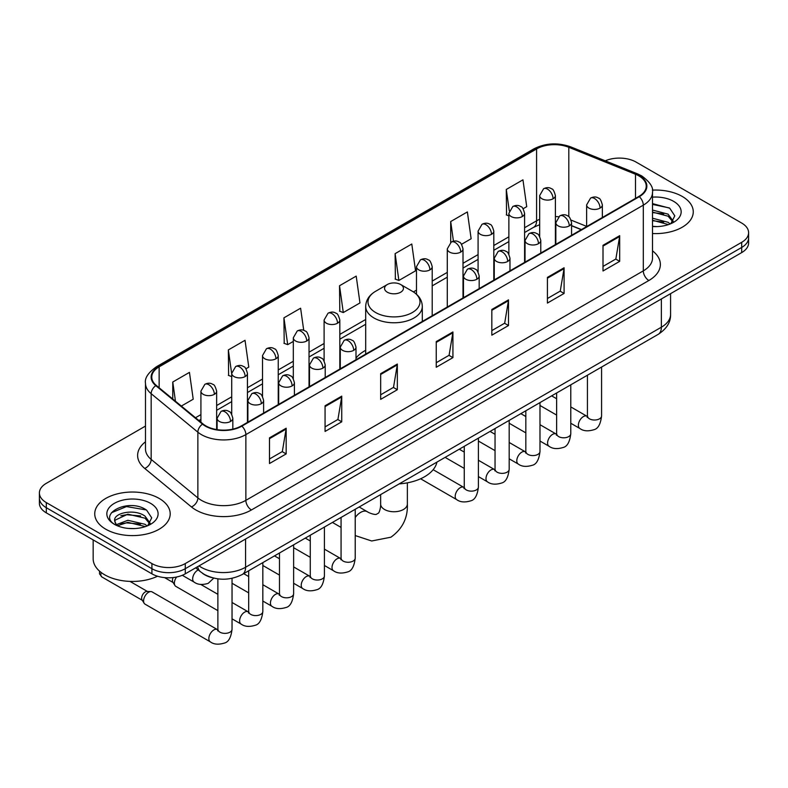 <?xml version="1.0" encoding="UTF-8"?>
<svg xmlns="http://www.w3.org/2000/svg" width="788" height="788" viewBox="0 0 788 788"><rect width="100%" height="100%" fill="white"/><g stroke="black" fill="none" stroke-linecap="round" stroke-linejoin="round"><path stroke-width="1.18" d="M365.701 350.305A41.665 24.054 0 0 0 355.999 358.097M581.258 229.682L571.566 225.762M211.824 577.604A23.581 13.613 180 0 1 202.299 573.142M145.484 426.072L46.305 483.33A23.581 13.613 0 0 0 39.4 492.963L39.4 503.227A23.581 13.613 0 0 0 46.305 512.86L151.917 573.831A23.581 13.613 0 0 0 185.269 573.831L741.695 252.584A23.581 13.613 0 0 0 748.6 242.96L748.6 237.828A23.581 13.613 0 0 1 741.695 247.452A23.581 13.613 0 0 0 748.6 237.828L748.6 232.687A23.581 13.613 0 0 0 741.695 223.063L636.083 162.082A23.581 13.613 0 0 0 605.253 160.821M39.4 492.963A23.581 13.613 0 0 0 46.305 502.586L151.917 563.568A23.581 13.613 0 0 0 185.269 563.568L185.269 568.7L741.695 247.452L185.269 568.7A23.581 13.613 0 0 1 151.917 568.7A23.581 13.613 0 0 0 185.269 568.7L185.269 573.831M46.305 502.586L46.305 507.718L151.917 568.7L46.305 507.718A23.581 13.613 0 0 1 39.4 498.095A23.581 13.613 0 0 0 46.305 507.718L46.305 512.86M682.211 196.429A37.735 21.788 0 0 0 652.365 190.125A37.735 21.788 0 0 1 682.211 196.429A37.735 21.788 0 0 1 693.263 211.834A37.735 21.788 0 0 0 682.211 196.429M159.146 498.42A37.735 21.788 0 0 0 118.023 493.692A37.735 21.788 0 0 0 94.737 513.815A37.735 21.788 0 0 0 105.789 529.221A37.735 21.788 0 0 0 146.903 533.949A37.735 21.788 0 0 0 170.198 513.815A37.735 21.788 0 0 0 159.146 498.42A37.735 21.788 0 0 0 118.023 493.692A37.735 21.788 0 0 0 94.737 513.815A37.735 21.788 0 0 0 105.789 529.221A37.735 21.788 0 0 0 146.903 533.949A37.735 21.788 0 0 0 170.198 513.815A37.735 21.788 0 0 0 159.146 498.42M638.861 175.882A25.157 14.519 180 0 1 646.229 186.155A25.157 14.519 180 0 1 638.861 196.429L241.414 425.884A25.157 14.519 180 0 1 203.018 423.944L156.319 385.44A25.157 14.519 180 0 1 151.769 377.107A25.157 14.519 180 0 1 159.137 366.844L536.589 148.922A25.157 14.519 180 0 1 568.808 147.297L635.502 174.256A25.157 14.519 180 0 1 638.861 175.882M639.304 175.626A25.787 14.883 0 0 0 635.857 173.961L569.163 147.001A25.787 14.883 0 0 0 536.145 148.666L158.693 366.587A25.787 14.883 0 0 0 155.807 385.647L202.506 424.151A25.787 14.883 0 0 0 241.857 426.141L639.304 196.685A25.787 14.883 0 0 0 639.304 175.626M269.486 437.852L269.486 463.531L286.162 453.908L286.162 428.229L269.486 437.852M269.486 458.98L282.331 451.563L286.093 429.086A6.284 3.635 -120 0 0 286.162 428.229M282.222 451.623L286.162 453.908M325.07 405.761L325.07 431.44L341.746 421.807L341.746 396.137L325.07 405.761M325.07 426.879L337.914 419.472L341.677 396.985A6.284 3.635 -120 0 0 341.746 396.137M337.806 419.531L341.746 421.807M380.663 373.67L380.663 399.349L397.339 389.715L397.339 364.046L380.663 373.67M380.663 394.788L393.507 387.371L397.27 364.893A6.284 3.635 -120 0 0 397.339 364.046M393.389 387.44L397.339 389.715M603.007 245.304L603.007 270.974L619.683 261.35L619.683 235.671L603.007 245.304M603.007 266.423L615.852 259.006L619.614 236.528A6.284 3.635 -120 0 0 619.683 235.671M615.733 259.075L619.683 261.35M547.414 277.396L547.414 303.065L564.09 293.441L564.09 267.762L547.414 277.396M547.414 298.514L560.258 291.097L564.031 268.619A6.284 3.635 -120 0 0 564.09 267.762M560.15 291.166L564.09 293.441M491.83 309.487L491.83 335.166L508.506 325.533L508.506 299.864L491.83 309.487M491.83 330.605L504.675 323.188L508.437 300.711A6.284 3.635 -120 0 0 508.506 299.864M504.566 323.257L508.506 325.533M436.247 341.578L436.247 367.257L452.923 357.624L452.923 331.955L436.247 341.578M436.247 362.697L449.091 355.28L452.854 332.802A6.284 3.635 -120 0 0 452.923 331.955M448.973 355.349L452.923 357.624M652.513 233.543A37.735 21.788 0 0 0 693.263 211.834A37.735 21.788 0 0 1 652.513 233.543M185.269 563.568L741.695 242.32A23.581 13.613 0 0 0 748.6 232.687M245.964 368.754L248.791 367.119L245.029 340.298L228.353 349.921L228.618 375.443M181.338 406.066L193.208 399.211L189.445 372.389L172.769 382.013L172.769 399.004M395.113 253.647L398.876 280.469L415.552 270.845L411.789 244.014L395.113 253.647L395.379 279.169M461.522 244.3L471.135 238.754L467.373 211.923L450.697 221.556L450.697 242.409M523.114 208.741L526.729 206.663L522.956 179.831L506.28 189.465L506.556 214.976M303.725 330.359L300.612 308.206L283.936 317.83L284.212 343.351M339.529 285.739L343.292 312.56L359.968 302.937L356.206 276.115L339.529 285.739L339.795 311.26M343.292 312.56L339.529 311.161M398.876 280.469L395.113 279.06M450.697 221.556L453.455 241.217M508.871 215.843L506.28 214.878M506.28 189.465L509.284 210.829M283.936 317.83L287.699 344.661L293.313 341.421M287.699 344.661L283.936 343.253M231.721 376.605L228.353 375.344M228.353 349.921L231.721 373.916M172.769 382.013L175.458 401.22M652.513 226.353L657.202 226.589M652.513 218.207L668.096 222.305L670.174 223.969M652.513 220.246L668.47 224.6M652.513 210.051L668.096 214.159L673.198 221.211M652.513 212.09L668.096 216.198L672.794 221.733M652.513 226.52A25.63 14.795 0 0 0 673.651 222.295A25.63 14.795 0 0 0 673.651 201.364A25.63 14.795 0 0 0 652.513 197.138M670.785 223.723L674.794 215.843L669.721 208.19L652.513 203.609M652.513 204.397L669.367 207.953M652.513 212.553L663.693 213.952M652.513 220.699L663.693 222.098M387.332 292.22A9.436 5.447 0 0 0 400.668 292.22A9.436 5.447 0 0 0 400.668 284.517L412.38 291.284A25.994 15.011 0 0 1 412.38 312.511A25.994 15.011 0 0 1 375.62 312.511A25.994 15.011 0 0 1 375.62 291.284C369.217 295.086 365.908 300.13 365.701 306.434A28.299 16.341 0 0 0 373.985 317.988A28.299 16.341 0 0 0 404.825 321.524A28.299 16.341 0 0 0 422.299 306.434C422.092 300.13 418.783 295.086 412.38 291.284L400.668 284.517A9.436 5.447 0 0 0 387.332 284.517A9.436 5.447 0 0 0 387.332 292.22M399.201 483.881A43.232 24.96 0 0 0 436.926 462.103M217.882 610.651L175.842 586.38A7.072 4.088 -60 0 1 174.956 585.504A7.072 4.088 -60 0 1 174.375 583.14A7.072 4.088 -60 0 1 176.64 577.003M174.956 585.504L172.848 582.125A5.112 2.955 -60 0 1 172.434 580.411A5.112 2.955 -60 0 1 173.124 577.565M143.583 600.919A7.072 4.088 -60 0 1 148.587 592.261A7.072 4.088 -60 0 1 150.922 591.571A7.072 4.088 -60 0 1 152.123 591.906L217.38 629.582A7.072 4.088 -60 0 0 214.159 629.76A7.072 4.088 -60 0 0 213.843 629.937A7.072 4.088 -60 0 0 209.224 636.172A7.072 4.088 -60 0 0 210.307 641.836L145.051 604.16A7.072 4.088 -60 0 1 144.165 603.283A7.072 4.088 -60 0 1 143.583 600.919M144.165 603.283L142.057 599.904A5.112 2.955 -60 0 1 141.633 598.19A5.112 2.955 -60 0 1 145.248 591.936A5.112 2.955 -60 0 1 146.942 591.443L150.922 591.571M93.161 539.908L93.161 558.751A39.301 22.694 0 0 0 104.676 574.797A39.301 22.694 0 0 0 157.531 576.225M128.208 528.413L134.127 528.581M116.427 524.65L127.873 520.287L145.031 524.296L147.1 525.96M117.481 525.744L127.873 522.326L145.396 526.591M116.604 525.438L114.772 521.134A17.769 10.254 0 0 0 117.639 525.891M150.134 523.193L145.031 516.15C134.364 508.191 112.428 513.106 114.772 521.134L114.703 520.356M114.812 521.39L115.304 520.07L127.873 514.17L145.031 518.189L149.73 523.725M147.711 525.714L151.729 517.834L146.647 510.181C128.671 497.258 96.717 514.288 115.166 524.729L116.082 525.281M150.587 503.355A25.63 14.795 0 0 0 114.349 503.355A25.63 14.795 0 0 0 114.349 524.286A25.63 14.795 0 0 0 150.587 524.286A25.63 14.795 0 0 0 150.587 503.355M111.423 512.752L126.474 506.576L146.302 509.944M120.82 515.746L126.474 514.722L140.628 515.943M120.82 523.902L126.474 522.877L140.628 524.089M199 565.902A31.441 18.154 0 0 0 201.117 567.252A31.441 18.154 0 0 0 245.58 567.252L661.368 327.207A31.441 18.154 0 0 0 670.578 314.363C670.815 322.164 666.658 328.842 658.118 334.398L242.33 574.452A15.721 9.082 60 0 0 245.58 567.252L245.58 539.012M661.368 298.957L661.368 327.207A15.721 9.082 60 0 1 658.118 334.398M197.729 566.641A15.721 10.52 129.5 0 0 200.467 571.753L195.69 567.813M741.695 252.584L741.695 242.32M151.917 573.831L151.917 563.568M652.513 250.85A39.301 22.694 180 0 1 648.859 280.508L251.421 509.964A7.86 4.541 60 0 1 245.866 500.341L643.303 270.875A31.441 18.154 0 0 0 652.513 258.04L652.513 192.321A31.441 18.154 180 0 1 643.303 205.156A7.86 4.541 -120 0 0 639.304 196.685M251.421 509.964A39.301 22.694 180 0 1 195.838 509.964A39.301 22.694 180 0 1 191.435 506.94L144.726 468.436A39.301 22.694 180 0 1 145.484 441.802M201.393 500.341A31.441 18.154 0 0 0 245.866 500.341L245.866 434.612A31.441 18.154 180 0 1 197.867 432.188L151.168 393.685A31.441 18.154 180 0 1 145.484 383.273L145.484 449.002A31.441 18.154 0 0 0 151.168 459.414L197.867 497.918A31.441 18.154 0 0 0 201.393 500.341M652.513 192.321C653.567 187.406 649.952 181.929 641.678 175.882L637.541 173.872A7.86 3.684 112 0 0 635.857 173.961M637.541 173.872L570.847 146.913C557.825 142.303 545.463 142.973 533.771 148.922A7.86 4.541 60 0 1 536.145 148.666M158.693 366.587A7.86 4.541 -120 0 0 156.319 366.834C148.164 372.704 144.549 378.181 145.484 383.273M155.807 385.647A7.86 5.26 129.5 0 0 151.168 393.685L151.168 459.414A7.86 5.26 -50.5 0 1 144.726 468.436M570.847 146.913A7.86 3.684 112 0 0 569.163 147.001M202.506 424.151A7.86 5.26 129.5 0 0 197.867 432.188L197.867 497.918A7.86 5.26 -50.5 0 1 191.435 506.94M241.857 426.141A7.86 4.541 60 0 1 245.866 434.612L643.303 205.156L643.303 270.875A7.86 4.541 60 0 0 648.859 280.508M159.137 366.844L159.137 387.765M635.502 174.256L635.502 198.359M568.808 147.297L568.808 216.69M586.636 226.392L571.142 220.128M558.534 216.759A25.157 14.519 0 0 0 555.392 216.572M539.672 219.3A25.157 14.519 0 0 0 536.589 220.807L524.591 227.732M536.589 148.922L536.589 220.807A14.154 8.166 60 0 1 533.653 227.289L524.591 232.519M508.871 236.814L493.8 245.511M478.08 254.593L463.009 263.291M447.288 272.372L432.208 281.07M416.488 290.151L413.424 291.915M365.701 319.475L339.825 334.407M324.104 343.489L309.034 352.187M293.313 361.268L278.233 369.966M262.512 379.048L247.442 387.745M231.721 396.827L216.651 405.524M200.92 414.606L195.493 417.739M581.436 229.574L571.615 225.614A14.154 6.629 -68 0 1 571.566 225.585M436.247 342.396L452.854 332.802M491.83 310.305L508.437 300.711M547.414 278.203L564.031 268.619M603.007 246.112L619.614 236.528M380.663 374.487L397.27 364.893M325.07 406.578L341.677 396.985M269.486 438.67L286.093 429.086M407.366 482.847L407.366 504.034A13.366 7.713 180 0 1 403.446 509.491A13.366 7.713 180 0 1 384.554 509.491A13.366 7.713 180 0 1 380.634 504.034C380.84 505.01 380.289 510.614 378.595 513.037L376.142 514.446C373.197 514.702 368.075 512.377 367.326 511.717L359.161 506.999M355.221 517.499A13.366 7.713 -60 0 1 360.648 512.377A13.366 7.713 -60 0 1 367.326 511.717M600.062 208.111A7.86 4.541 0 0 0 602.357 204.9C601.116 200.349 599.875 198.123 598.634 198.212C596.358 196.606 593.669 196.567 590.567 198.093A7.86 4.541 60 0 1 594.497 198.477A7.86 4.541 -120 0 1 600.062 208.111A7.86 4.541 0 0 1 588.941 208.111A7.86 4.541 0 0 1 586.636 204.9L590.567 198.093M570.778 423.255L579.85 428.485A7.072 4.088 -60 0 1 578.756 422.821A7.072 4.088 -60 0 1 583.386 416.586A7.072 4.088 -60 0 1 583.701 416.409A7.072 4.088 -60 0 1 586.922 416.231L570.778 406.913M587.828 416.941L587.198 417.473L587.424 415.936A7.072 4.088 -0 0 0 589.493 418.832A7.072 4.088 -0 0 0 599.175 418.999A7.072 4.088 -0 0 0 601.579 415.936C600.604 424.151 598.062 428.741 593.945 429.706C588.025 431.509 583.327 431.095 579.85 428.485M569.261 225.89A7.86 4.541 0 0 0 571.566 222.679C570.325 218.128 569.074 215.902 567.833 215.991C565.557 214.385 562.868 214.346 559.775 215.873A7.86 4.541 60 0 1 563.706 216.257A7.86 4.541 -120 0 1 569.261 225.89A7.86 4.541 0 0 1 558.15 225.89A7.86 4.541 0 0 1 555.845 222.679L559.775 215.873M539.987 441.034L549.049 446.264A7.072 4.088 -60 0 1 547.965 440.6A7.072 4.088 -60 0 1 552.585 434.365A7.072 4.088 -60 0 1 552.9 434.188A7.072 4.088 -60 0 1 556.121 434.011L539.987 424.693M557.037 434.72L556.407 435.252L556.633 433.715A7.072 4.088 -0 0 0 558.702 436.611A7.072 4.088 -0 0 0 568.384 436.779A7.072 4.088 -0 0 0 570.778 433.715C569.813 441.93 567.261 446.52 563.144 447.486C557.234 449.288 552.536 448.874 549.049 446.264M538.47 243.669A7.86 4.541 0 0 0 540.775 240.458C539.524 235.907 538.283 233.681 537.042 233.77C534.766 232.164 532.077 232.125 528.984 233.652A7.86 4.541 60 0 1 532.915 234.036A7.86 4.541 -120 0 1 538.47 243.669A7.86 4.541 0 0 1 527.349 243.669A7.86 4.541 0 0 1 525.044 240.458L528.984 233.652M509.186 458.813L518.258 464.043A7.072 4.088 -60 0 1 517.174 458.38A7.072 4.088 -60 0 1 521.794 452.145A7.072 4.088 -60 0 1 522.109 451.967A7.072 4.088 -60 0 1 525.33 451.79L509.186 442.472M526.236 452.499L525.606 453.031L525.832 451.494A7.072 4.088 -0 0 0 527.911 454.39A7.072 4.088 -0 0 0 537.593 454.558A7.072 4.088 -0 0 0 539.987 451.494C539.012 459.709 536.47 464.299 532.353 465.265C526.443 467.067 521.745 466.654 518.258 464.043M507.679 261.449A7.86 4.541 0 0 0 509.974 258.237C508.733 253.687 507.492 251.461 506.251 251.549C503.965 249.944 501.286 249.904 498.183 251.431A7.86 4.541 60 0 1 502.114 251.815A7.86 4.541 -120 0 1 507.679 261.449A7.86 4.541 0 0 1 496.558 261.449A7.86 4.541 0 0 1 494.253 258.237L498.183 251.431M478.395 476.592L487.457 481.823A7.072 4.088 -60 0 1 486.373 476.159A7.072 4.088 -60 0 1 491.003 469.924A7.072 4.088 -60 0 1 491.308 469.746A7.072 4.088 -60 0 1 494.539 469.569L478.395 460.251M495.445 470.278L494.815 470.81L495.041 469.274A7.072 4.088 -0 0 0 497.11 472.17A7.072 4.088 -0 0 0 506.792 472.337A7.072 4.088 -0 0 0 509.186 469.274C508.221 477.489 505.679 482.079 501.562 483.044C495.642 484.847 490.944 484.433 487.457 481.823M476.878 279.228A7.86 4.541 0 0 0 479.183 276.017C477.932 271.466 476.691 269.24 475.45 269.329C473.174 267.723 470.485 267.684 467.392 269.21A7.86 4.541 60 0 1 471.322 269.594A7.86 4.541 -120 0 1 476.878 279.228A7.86 4.541 0 0 1 465.757 279.228A7.86 4.541 0 0 1 463.462 276.017L467.392 269.21M420.605 478.779L456.666 499.602A7.072 4.088 -60 0 1 455.582 493.938A7.072 4.088 -60 0 1 460.202 487.703A7.072 4.088 -60 0 1 460.517 487.526A7.072 4.088 -60 0 1 463.738 487.348L433.154 469.687M464.654 488.058L464.014 488.59L464.25 487.053A7.072 4.088 -0 0 0 466.319 489.949A7.072 4.088 -0 0 0 476.001 490.116A7.072 4.088 -0 0 0 478.395 487.053C477.429 495.268 474.878 499.858 470.761 500.823C464.851 502.626 460.153 502.212 456.666 499.602M353.704 350.345A7.86 4.541 0 0 0 355.999 347.134C354.758 342.583 353.516 340.357 352.275 340.446C349.99 338.84 347.311 338.801 344.208 340.327A7.86 4.541 60 0 1 348.138 340.712A7.86 4.541 -120 0 1 353.704 350.345A7.86 4.541 0 0 1 342.583 350.345A7.86 4.541 0 0 1 340.278 347.134L344.208 340.327M324.42 565.489L333.482 570.719A7.072 4.088 -60 0 1 332.398 565.055A7.072 4.088 -60 0 1 337.028 558.82A7.072 4.088 -60 0 1 337.343 558.643A7.072 4.088 -60 0 1 340.564 558.465L324.42 549.147M341.47 559.175L340.84 559.707L341.066 558.17A7.072 4.088 -0 0 0 343.135 561.066A7.072 4.088 -0 0 0 352.817 561.233A7.072 4.088 -0 0 0 355.221 558.17C354.245 566.385 351.704 570.975 347.587 571.94C341.667 573.743 336.969 573.329 333.482 570.719M322.903 368.124A7.86 4.541 0 0 0 325.208 364.913C323.966 360.362 322.716 358.136 321.474 358.225C319.199 356.619 316.51 356.58 313.417 358.107A7.86 4.541 60 0 1 317.347 358.491A7.86 4.541 -120 0 1 322.903 368.124A7.86 4.541 0 0 1 311.792 368.124A7.86 4.541 0 0 1 309.487 364.913L313.417 358.107M293.629 583.268L302.69 588.498A7.072 4.088 -60 0 1 301.607 582.834A7.072 4.088 -60 0 1 306.227 576.599A7.072 4.088 -60 0 1 306.542 576.422A7.072 4.088 -60 0 1 309.763 576.245L293.629 566.927M310.679 576.954L310.048 577.486L310.275 575.949A7.072 4.088 -0 0 0 312.344 578.845A7.072 4.088 -0 0 0 322.026 579.013A7.072 4.088 -0 0 0 324.42 575.949C323.454 584.164 320.903 588.754 316.786 589.72C310.876 591.522 306.177 591.108 302.69 588.498M292.112 385.903A7.86 4.541 0 0 0 294.416 382.692C293.166 378.141 291.924 375.915 290.683 376.004C288.408 374.399 285.719 374.359 282.616 375.886A7.86 4.541 60 0 1 286.556 376.27A7.86 4.541 -120 0 1 292.112 385.903A7.86 4.541 0 0 1 280.991 385.903A7.86 4.541 0 0 1 278.686 382.692L282.616 375.886M262.828 601.047L271.899 606.277A7.072 4.088 -60 0 1 270.816 600.614A7.072 4.088 -60 0 1 275.436 594.379A7.072 4.088 -60 0 1 275.751 594.201A7.072 4.088 -60 0 1 278.972 594.024L262.828 584.706M279.878 594.733L279.248 595.265L279.474 593.728A7.072 4.088 -0 0 0 281.552 596.624A7.072 4.088 -0 0 0 291.235 596.792A7.072 4.088 -0 0 0 293.629 593.728C292.653 601.943 290.112 606.533 285.995 607.499C280.085 609.301 275.386 608.888 271.899 606.277M261.311 403.683A7.86 4.541 0 0 0 263.616 400.471C262.374 395.921 261.133 393.695 259.882 393.783C257.607 392.178 254.928 392.138 251.825 393.665A7.86 4.541 60 0 1 255.755 394.049A7.86 4.541 -120 0 1 261.311 403.683A7.86 4.541 0 0 1 250.2 403.683A7.86 4.541 0 0 1 247.895 400.471L251.825 393.665M232.036 618.826L241.098 624.057A7.072 4.088 -60 0 1 240.015 618.393A7.072 4.088 -60 0 1 244.635 612.158A7.072 4.088 -60 0 1 244.95 611.98A7.072 4.088 -60 0 1 248.181 611.803L232.036 602.485M249.087 612.512L248.456 613.044L248.683 611.508A7.072 4.088 -0 0 0 250.751 614.404A7.072 4.088 -0 0 0 260.434 614.571A7.072 4.088 -0 0 0 262.828 611.508C261.862 619.723 259.321 624.313 255.204 625.278C249.284 627.081 244.585 626.667 241.098 624.057M230.52 421.462A7.86 4.541 0 0 0 232.824 418.251C231.573 413.7 230.332 411.474 229.091 411.563C226.816 409.957 224.127 409.918 221.034 411.444A7.86 4.541 60 0 1 224.964 411.829A7.86 4.541 -120 0 1 230.52 421.462A7.86 4.541 0 0 1 219.399 421.462A7.86 4.541 0 0 1 217.104 418.251L221.034 411.444M218.296 630.292L217.655 630.824L217.882 629.287A7.072 4.088 -0 0 0 219.96 632.183A7.072 4.088 -0 0 0 229.643 632.35A7.072 4.088 -0 0 0 232.036 629.287C231.071 637.502 228.52 642.092 224.403 643.057C218.493 644.86 213.794 644.446 210.307 641.836M142.313 600.308L101.898 576.974A5.112 2.955 -60 0 1 101.228 572.521M553.087 198.763A7.86 4.541 0 0 0 555.392 195.562C554.141 191.011 552.9 188.785 551.659 188.874C549.384 187.268 546.695 187.229 543.602 188.746A7.86 4.541 60 0 1 547.532 189.14A7.86 4.541 -120 0 1 553.087 198.763A7.86 4.541 0 0 1 541.967 198.763A7.86 4.541 0 0 1 539.672 195.562L543.602 188.746M522.296 216.542A7.86 4.541 0 0 0 524.591 213.341C523.35 208.79 522.109 206.564 520.868 206.653C518.593 205.047 515.904 205.008 512.801 206.525A7.86 4.541 60 0 1 516.731 206.919A7.86 4.541 -120 0 1 522.296 216.542A7.86 4.541 0 0 1 511.176 216.542A7.86 4.541 0 0 1 508.871 213.341L512.801 206.525M491.495 234.322A7.86 4.541 0 0 0 493.8 231.12C492.559 226.57 491.308 224.344 490.067 224.432C487.792 222.827 485.103 222.787 482.01 224.304A7.86 4.541 60 0 1 485.94 224.698A7.86 4.541 -120 0 1 491.495 234.322A7.86 4.541 0 0 1 480.385 234.322A7.86 4.541 0 0 1 478.08 231.12L482.01 224.304M460.704 252.101A7.86 4.541 0 0 0 463.009 248.9C461.758 244.349 460.517 242.123 459.276 242.212C457.001 240.606 454.312 240.567 451.219 242.083A7.86 4.541 60 0 1 455.149 242.477A7.86 4.541 -120 0 1 460.704 252.101A7.86 4.541 0 0 1 449.584 252.101A7.86 4.541 0 0 1 447.288 248.9L451.219 242.083M429.913 269.88A7.86 4.541 0 0 0 432.208 266.679C430.967 262.128 429.726 259.902 428.485 259.991C426.2 258.385 423.52 258.346 420.418 259.863A7.86 4.541 60 0 1 424.348 260.257A7.86 4.541 -120 0 1 429.913 269.88A7.86 4.541 0 0 1 418.792 269.88A7.86 4.541 0 0 1 416.488 266.679L420.418 259.863M337.52 323.218A7.86 4.541 0 0 0 339.825 320.017C338.584 315.466 337.333 313.24 336.092 313.329C333.816 311.723 331.137 311.684 328.035 313.2A7.86 4.541 60 0 1 331.965 313.594A7.86 4.541 -120 0 1 337.52 323.218A7.86 4.541 0 0 1 326.409 323.218A7.86 4.541 0 0 1 324.104 320.017L328.035 313.2M306.729 340.997A7.86 4.541 0 0 0 309.034 337.796C307.783 333.245 306.542 331.019 305.301 331.108C303.025 329.502 300.336 329.463 297.243 330.98A7.86 4.541 60 0 1 301.174 331.374A7.86 4.541 -120 0 1 306.729 340.997A7.86 4.541 0 0 1 295.608 340.997A7.86 4.541 0 0 1 293.313 337.796L297.243 330.98M275.938 358.776A7.86 4.541 0 0 0 278.233 355.575C276.992 351.024 275.751 348.798 274.51 348.887C272.234 347.281 269.545 347.242 266.442 348.759A7.86 4.541 60 0 1 270.373 349.153A7.86 4.541 -120 0 1 275.938 358.776A7.86 4.541 0 0 1 264.817 358.776A7.86 4.541 0 0 1 262.512 355.575L266.442 348.759M245.137 376.556A7.86 4.541 0 0 0 247.442 373.354C246.201 368.804 244.95 366.578 243.709 366.666C241.433 365.061 238.744 365.021 235.651 366.538A7.86 4.541 60 0 1 239.582 366.932A7.86 4.541 -120 0 1 245.137 376.556A7.86 4.541 0 0 1 234.026 376.556A7.86 4.541 0 0 1 231.721 373.354L235.651 366.538M214.346 394.335A7.86 4.541 0 0 0 216.651 391.134C215.4 386.583 214.159 384.357 212.918 384.445C210.642 382.84 207.953 382.801 204.86 384.317A7.86 4.541 60 0 1 208.79 384.711A7.86 4.541 -120 0 1 214.346 394.335A7.86 4.541 0 0 1 203.225 394.335A7.86 4.541 0 0 1 200.92 391.134L204.86 384.317M213.765 578.116L208.229 583.337C202.319 585.129 197.621 584.726 194.134 582.115A7.072 4.088 -60 0 1 192.666 578.875A7.072 4.088 -60 0 1 197.985 570.039A7.072 4.088 -60 0 1 198.241 569.921M242.33 574.452C229.672 580.805 217.025 580.805 204.368 574.452L200.467 571.753M670.578 314.363L670.578 293.648M533.771 148.922L156.319 366.834M539.672 224.698L533.653 227.289M508.871 241.601L493.8 250.298M478.08 259.38L463.009 268.078M447.288 277.159L432.208 285.857M365.701 324.262L339.825 339.195M324.104 348.276L309.034 356.974M293.313 366.056L278.233 374.753M262.512 383.835L247.442 392.532M231.721 401.614L216.651 410.312M200.92 419.393L198.911 420.556M407.366 504.034C407.938 517.864 402.451 528.915 390.917 537.199L371.67 540.982L355.221 535.564M341.066 527.418L332.428 522.434M422.299 321.455L422.299 306.434M365.701 354.127L365.701 306.434M387.332 284.517L375.62 291.284M380.634 494.598L380.634 504.034M601.579 367.041L601.579 415.936M602.357 217.498L602.357 204.9M556.633 415.079L539.987 405.475M587.424 375.216L587.424 415.936M586.636 226.57L586.636 204.9M556.633 398.748L551.649 395.871M556.614 434.267L556.121 434.011M570.778 384.82L570.778 433.715M571.566 235.277L571.566 222.679M525.832 432.858L509.186 423.255M556.633 392.995L556.633 433.715M555.845 244.349L555.845 222.679M525.832 416.527L520.858 413.651M539.987 402.599L539.987 451.494M540.775 253.056L540.775 240.458M495.041 450.637L478.395 441.034M525.832 410.775L525.832 451.494M525.044 262.128L525.044 240.458M495.041 434.306L490.057 431.43M509.186 420.378L509.186 469.274M509.974 270.836L509.974 258.237M464.25 468.417L445.112 457.375M495.041 428.554L495.041 469.274M494.253 279.907L494.253 258.237M464.25 452.085L459.266 449.209M478.395 438.158L478.395 487.053M479.183 288.615L479.183 276.017M464.25 446.333L464.25 487.053M463.462 297.687L463.462 276.017M355.221 509.275L355.221 558.17M355.999 359.732L355.999 347.134M310.275 557.313L293.629 547.709M341.066 517.45L341.066 558.17M340.278 368.804L340.278 347.134M310.275 540.982L305.291 538.105M324.42 527.054L324.42 575.949M325.208 377.511L325.208 364.913M279.474 575.092L262.828 565.489M310.275 535.229L310.275 575.949M309.487 386.583L309.487 364.913M279.474 558.761L274.49 555.885M293.629 544.833L293.629 593.728M294.416 395.29L294.416 382.692M248.683 592.871L232.036 583.268M279.474 553.009L279.474 593.728M278.686 404.362L278.686 382.692M248.683 576.54L243.699 573.664M262.828 562.612L262.828 611.508M263.616 413.07L263.616 400.471M164.603 577.624L173.104 582.529M248.683 570.788L248.683 611.508M247.895 422.141L247.895 400.471M217.882 594.319L200.812 584.46M232.036 578.313L232.036 629.287M232.824 429.135L232.824 418.251M217.882 578.865L217.882 629.287M217.104 429.637L217.104 418.251M129.99 581.396L147.425 591.463M101.898 576.974L99.505 573.841L99.534 571.142M555.392 244.615L555.392 195.562M539.672 236.439L539.672 195.562M524.591 262.394L524.591 213.341M508.871 254.219L508.871 213.341M493.8 280.173L493.8 231.12M478.08 271.998L478.08 231.12M463.009 297.953L463.009 248.9M447.288 307.024L447.288 248.9M432.208 315.732L432.208 266.679M416.488 294.239L416.488 266.679M339.825 369.07L339.825 320.017M324.104 360.894L324.104 320.017M309.034 386.849L309.034 337.796M293.313 378.673L293.313 337.796M278.233 404.628L278.233 355.575M262.512 396.453L262.512 355.575M247.442 422.407L247.442 373.354M231.721 414.232L231.721 373.354M216.651 429.568L216.651 391.134M194.134 582.115L182.304 575.289M200.92 422.22L200.92 391.134"/></g></svg>
